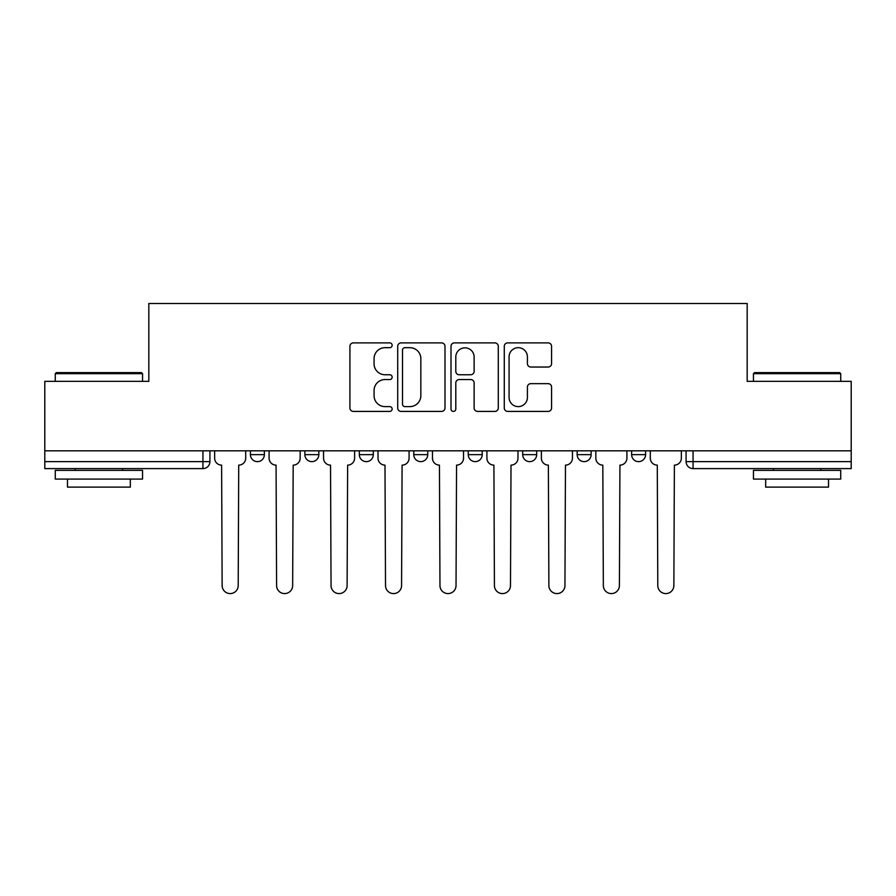 <?xml version="1.0" encoding="UTF-8"?>
<svg xmlns="http://www.w3.org/2000/svg" width="896" height="896" viewBox="0 0 896 896"><rect width="100%" height="100%" fill="white"/><g stroke="black" fill="none" stroke-linecap="round" stroke-linejoin="round"><path stroke-width="1.34" d="M392.146 345.285A2.397 2.397 0 0 0 389.749 342.888L353.338 342.888A3.427 3.427 0 0 0 349.91 346.315L349.91 407.982A3.427 3.427 0 0 0 353.338 411.41L389.749 411.41A2.397 2.397 0 0 0 392.146 409.013A2.397 2.397 0 0 0 389.749 406.616L385.034 406.616A10.965 10.965 0 0 1 374.069 395.651L374.069 390.51A10.965 10.965 0 0 1 385.034 379.546L389.749 379.546A2.397 2.397 0 0 0 392.146 377.149A2.397 2.397 0 0 0 389.749 374.752L385.034 374.752A10.965 10.965 0 0 1 374.069 363.787L374.069 358.646A10.965 10.965 0 0 1 385.034 347.682L389.749 347.682A2.397 2.397 0 0 0 392.146 345.285M577.158 450.811L577.158 454.642L591.125 454.642A6.978 6.978 0 0 1 584.147 461.63A6.978 6.978 0 0 1 577.158 454.642L577.158 450.811M522.704 450.811L522.704 454.642L536.67 454.642A6.978 6.978 0 0 1 529.693 461.63A6.978 6.978 0 0 1 522.704 454.642L522.704 450.811M413.784 450.811L413.784 454.642L427.75 454.642A6.978 6.978 0 0 1 420.773 461.63A6.978 6.978 0 0 1 413.784 454.642L413.784 450.811M548.139 367.035A3.427 3.427 0 0 0 551.566 363.619L551.566 346.315A3.427 3.427 0 0 0 548.139 342.888L507.707 342.888A3.427 3.427 0 0 0 504.28 346.315L504.28 407.982A3.427 3.427 0 0 0 507.707 411.41L548.139 411.41A3.427 3.427 0 0 0 551.566 407.982L551.566 387.083A3.427 3.427 0 0 0 548.139 383.656L530.835 383.656A3.427 3.427 0 0 0 527.408 387.083L527.408 397.454A9.162 9.162 0 0 1 518.246 406.616A9.162 9.162 0 0 1 509.074 397.454L509.074 356.843A9.162 9.162 0 0 1 518.246 347.682A9.162 9.162 0 0 1 527.408 356.843L527.408 363.619A3.427 3.427 0 0 0 530.835 367.035L548.139 367.035M44.8 450.811L44.8 381.338L148.826 381.338L148.826 303.486L747.174 303.486L747.174 381.338L851.2 381.338L851.2 450.811L44.8 450.811L44.8 461.63L209.922 461.63L209.922 450.811L209.922 461.63A6.978 6.978 0 0 1 202.933 468.608L44.8 468.608L44.8 461.63M444.998 346.315A3.427 3.427 0 0 0 441.571 342.888L401.139 342.888A3.427 3.427 0 0 0 397.712 346.315L397.712 407.982A3.427 3.427 0 0 0 401.139 411.41L441.571 411.41A3.427 3.427 0 0 0 444.998 407.982L444.998 346.315M454.429 342.888L494.861 342.888A3.427 3.427 0 0 1 498.288 346.315L498.288 407.982A3.427 3.427 0 0 1 494.861 411.41L477.557 411.41A3.427 3.427 0 0 1 474.13 407.982L474.13 382.973A3.427 3.427 0 0 0 470.702 379.546L459.222 379.546A3.427 3.427 0 0 0 455.795 382.973L455.795 409.013A2.397 2.397 0 0 1 453.398 411.41A2.397 2.397 0 0 1 451.002 409.013L451.002 346.315A3.427 3.427 0 0 1 454.429 342.888M686.078 450.811L686.078 461.63L851.2 461.63L851.2 468.608L693.067 468.608A6.978 6.978 0 0 1 686.078 461.63A6.978 6.978 0 0 0 693.067 468.608L693.067 450.811M851.2 450.811L851.2 461.63M645.59 450.811L645.59 454.642A6.978 6.978 0 0 1 638.602 461.63A6.978 6.978 0 0 1 631.624 454.642L645.59 454.642L645.59 450.811M631.624 450.811L631.624 454.642M591.125 450.811L591.125 454.642L591.125 450.811M536.67 454.642L536.67 450.811L536.67 454.642A6.978 6.978 0 0 1 529.693 461.63M482.216 450.811L482.216 454.642A6.978 6.978 0 0 1 475.227 461.63A6.978 6.978 0 0 1 468.25 454.642A6.978 6.978 0 0 0 475.227 461.63A6.978 6.978 0 0 0 482.216 454.642L482.216 450.811M468.25 450.811L468.25 454.642L482.216 454.642M427.75 450.811L427.75 454.642M373.296 450.811L373.296 454.642A6.978 6.978 0 0 1 366.307 461.63A6.978 6.978 0 0 1 359.33 454.642A6.978 6.978 0 0 0 366.307 461.63A6.978 6.978 0 0 0 373.296 454.642L359.33 454.642L359.33 450.811M304.875 450.811L304.875 454.642L318.842 454.642L318.842 450.811L318.842 454.642A6.978 6.978 0 0 1 311.853 461.63A6.978 6.978 0 0 1 304.875 454.642A6.978 6.978 0 0 0 311.853 461.63M250.41 450.811L250.41 454.642L264.376 454.642L264.376 450.811L264.376 454.642A6.978 6.978 0 0 1 257.398 461.63A6.978 6.978 0 0 1 250.41 454.642A6.978 6.978 0 0 0 257.398 461.63M202.933 450.811L202.933 468.608A6.978 6.978 0 0 0 209.922 461.63M404.914 347.682A2.397 2.397 0 0 0 402.517 350.078L402.517 404.219A2.397 2.397 0 0 0 404.914 406.616L409.875 406.616A10.965 10.965 0 0 0 420.84 395.651L420.84 358.646A10.965 10.965 0 0 0 409.875 347.682L404.914 347.682M474.13 357.022A9.162 9.162 0 0 0 464.957 347.85A9.162 9.162 0 0 0 455.795 357.022L455.795 371.325A3.427 3.427 0 0 0 459.222 374.752L470.702 374.752A3.427 3.427 0 0 0 474.13 371.325L474.13 357.022M214.637 458.136L214.637 450.811L214.637 458.136A6.978 6.978 0 0 0 221.614 465.125L222.141 585.558A8.03 8.03 0 0 0 230.171 593.589A8.03 8.03 0 0 0 238.202 585.558L238.717 465.125A6.978 6.978 0 0 0 245.706 458.136L245.706 450.811L245.706 458.136M221.614 465.125L222.141 585.558M238.202 585.558L238.717 465.125M269.091 458.136L269.091 450.811L269.091 458.136A6.978 6.978 0 0 0 276.069 465.125L276.595 585.558A8.03 8.03 0 0 0 284.626 593.589A8.03 8.03 0 0 0 292.656 585.558L293.182 465.125A6.978 6.978 0 0 0 300.16 458.136L300.16 450.811L300.16 458.136M323.546 458.136L323.546 450.811L323.546 458.136A6.978 6.978 0 0 0 330.534 465.125L331.05 585.558A8.03 8.03 0 0 0 339.08 593.589A8.03 8.03 0 0 0 347.11 585.558L347.637 465.125A6.978 6.978 0 0 0 354.614 458.136L354.614 450.811L354.614 458.136M276.069 465.125L276.595 585.558M292.656 585.558L293.182 465.125M330.534 465.125L331.05 585.558M347.11 585.558L347.637 465.125M55.272 373.654L56.325 372.613L141.501 372.613L142.542 373.654L55.272 373.654L55.272 381.338M142.542 479.08L55.272 479.08L55.272 470.355L142.542 470.355L142.542 479.08M130.323 479.08L130.323 487.11L67.491 487.11L67.491 479.08M753.458 373.654L754.499 372.613L839.675 372.613L840.728 373.654L753.458 373.654L753.458 381.338M840.728 479.08L753.458 479.08L753.458 470.355L840.728 470.355L840.728 479.08M828.509 479.08L828.509 487.11L765.677 487.11L765.677 479.08M378.011 458.136L378.011 450.811L378.011 458.136A6.978 6.978 0 0 0 384.989 465.125L385.515 585.558A8.03 8.03 0 0 0 393.546 593.589A8.03 8.03 0 0 0 401.576 585.558L402.091 465.125A6.978 6.978 0 0 0 409.08 458.136L409.08 450.811L409.08 458.136M432.466 458.136L432.466 450.811L432.466 458.136A6.978 6.978 0 0 0 439.443 465.125L439.97 585.558A8.03 8.03 0 0 0 448 593.589A8.03 8.03 0 0 0 456.03 585.558L456.557 465.125A6.978 6.978 0 0 0 463.534 458.136L463.534 450.811L463.534 458.136M486.92 458.136L486.92 450.811L486.92 458.136A6.978 6.978 0 0 0 493.909 465.125L494.424 585.558A8.03 8.03 0 0 0 502.454 593.589A8.03 8.03 0 0 0 510.485 585.558L511.011 465.125A6.978 6.978 0 0 0 517.989 458.136L517.989 450.811L517.989 458.136M384.989 465.125L385.515 585.558M401.576 585.558L402.091 465.125M439.443 465.125L439.97 585.558M456.03 585.558L456.557 465.125M493.909 465.125L494.424 585.558M510.485 585.558L511.011 465.125M541.386 458.136L541.386 450.811L541.386 458.136A6.978 6.978 0 0 0 548.363 465.125L548.89 585.558A8.03 8.03 0 0 0 556.92 593.589A8.03 8.03 0 0 0 564.95 585.558L565.466 465.125A6.978 6.978 0 0 0 572.454 458.136L572.454 450.811L572.454 458.136M548.363 465.125L548.89 585.558M564.95 585.558L565.466 465.125M595.84 458.136L595.84 450.811L595.84 458.136A6.978 6.978 0 0 0 602.818 465.125L603.344 585.558A8.03 8.03 0 0 0 611.374 593.589A8.03 8.03 0 0 0 619.405 585.558L619.931 465.125A6.978 6.978 0 0 0 626.909 458.136L626.909 450.811L626.909 458.136M602.818 465.125L603.344 585.558M619.405 585.558L619.931 465.125M650.294 458.136L650.294 450.811L650.294 458.136A6.978 6.978 0 0 0 657.283 465.125L657.798 585.558A8.03 8.03 0 0 0 665.829 593.589A8.03 8.03 0 0 0 673.859 585.558L674.386 465.125A6.978 6.978 0 0 0 681.363 458.136L681.363 450.811L681.363 458.136M657.283 465.125L657.798 585.558M673.859 585.558L674.386 465.125M142.542 381.338L142.542 373.654M122.651 470.355L122.651 468.608M75.174 470.355L75.174 468.608M840.728 381.338L840.728 373.654M820.826 470.355L820.826 468.608M773.349 470.355L773.349 468.608"/></g></svg>
